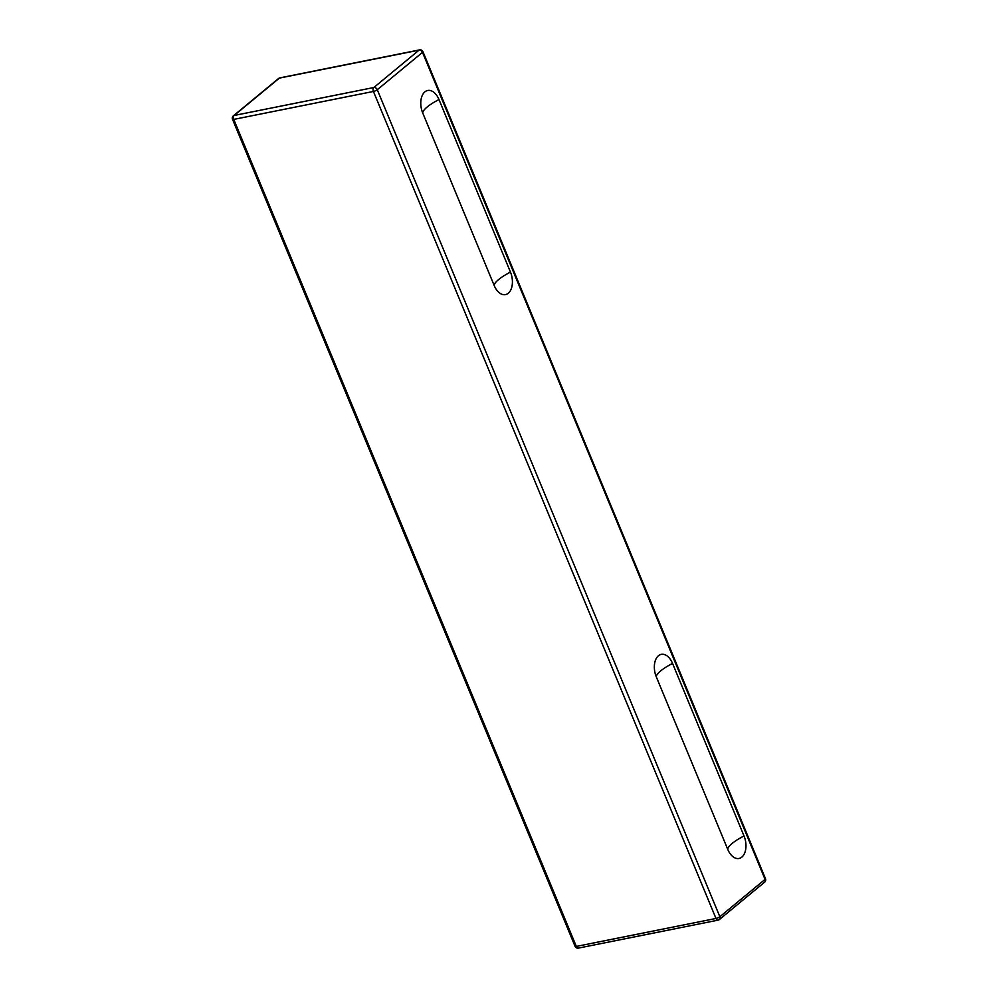 <?xml version="1.0" encoding="UTF-8"?>
<svg xmlns="http://www.w3.org/2000/svg" width="998" height="998" viewBox="0 0 998 998"><rect width="100%" height="100%" fill="white"/><g stroke="black" fill="none" stroke-linecap="round" stroke-linejoin="round"><path stroke-width="1.5" d="M656.297 676.856A16.105 9.768 -101.3 0 1 658.455 655.723A16.105 9.768 -101.3 0 1 672.552 663.42L744.021 835.962A16.105 9.768 -101.3 0 1 741.863 857.095A16.105 9.768 -101.3 0 1 727.767 849.398L656.297 676.856A29.616 7.298 -22.5 0 1 672.552 663.42M422.728 112.986A16.105 9.768 -101.3 0 1 424.886 91.853A16.105 9.768 -101.3 0 1 438.983 99.55L510.465 272.092A16.105 9.768 -101.3 0 1 508.306 293.225A16.105 9.768 -101.3 0 1 494.197 285.528L422.728 112.986A29.616 7.298 -22.5 0 1 438.983 99.55M744.021 835.962A29.616 7.298 -22.5 0 0 727.767 849.398M510.465 272.092A29.616 7.298 -22.5 0 0 494.197 285.528M373.427 91.454A2.994 0.736 -22.5 0 0 377.281 89.733A2.994 2.27 -129.6 0 0 373.838 87.512A2.994 1.821 78.7 0 0 373.427 91.454L715.99 918.459A2.994 1.821 78.7 0 0 718.098 920.144A2.994 1.821 78.7 0 0 718.622 919.894A2.994 2.27 -129.6 0 0 719.408 919.52A2.994 2.27 -129.6 0 0 719.845 916.738A2.994 0.736 157.5 0 1 715.99 918.459L576.32 946.416A2.994 0.736 157.5 0 1 575.06 946.304A2.994 2.994 0 0 0 578.428 948.1A2.994 1.821 -101.3 0 1 576.32 946.416L233.757 119.398A2.994 1.821 -101.3 0 1 234.168 115.469A2.994 2.27 -129.6 0 0 233.37 115.843A2.994 2.994 0 0 0 232.509 119.298A2.994 0.736 -22.5 0 0 233.757 119.398L373.427 91.454M422.503 52.37A2.994 0.736 -22.5 0 0 422.94 51.696A2.994 2.994 0 0 0 419.572 49.9A2.994 1.821 78.7 0 0 419.048 50.15A2.994 2.27 50.4 0 1 422.503 52.37L765.067 879.375A2.994 2.27 50.4 0 1 764.63 882.157A2.994 2.994 0 0 0 765.491 878.702A2.994 0.736 157.5 0 1 765.067 879.375L719.845 916.738L377.281 89.733L422.503 52.37M578.952 947.851A2.994 1.821 -101.3 0 1 578.428 948.1L718.098 920.144A2.994 2.994 0 0 0 719.408 919.52L764.63 882.157M279.378 78.106A2.994 1.821 -101.3 0 1 279.902 77.856A2.994 2.994 0 0 0 278.592 78.48A2.994 2.27 50.4 0 1 279.378 78.106L419.048 50.15L373.838 87.512L234.168 115.469L279.378 78.106M233.37 115.843L278.592 78.48M279.902 77.856L419.572 49.9M765.491 878.702L422.94 51.696M232.509 119.298L575.06 946.304"/></g></svg>
